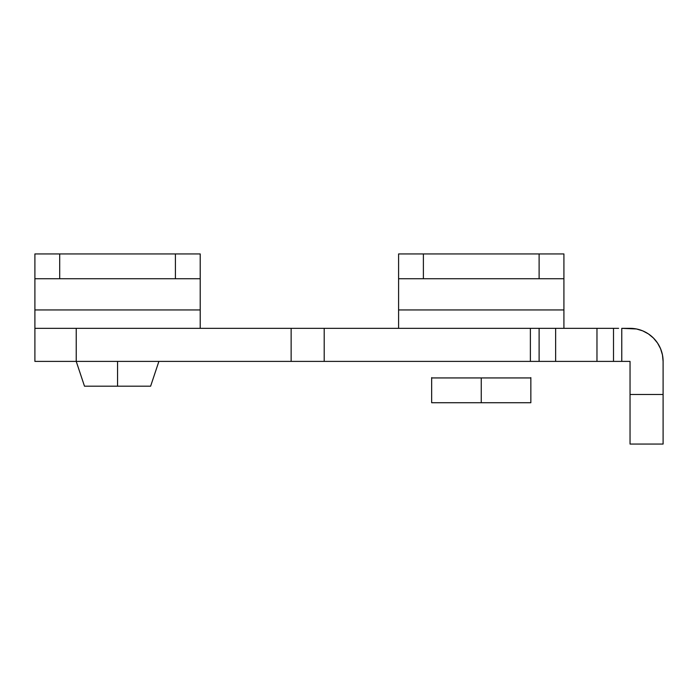 <?xml version="1.0" encoding="UTF-8"?>
<svg xmlns="http://www.w3.org/2000/svg" width="698" height="698" viewBox="0 0 698 698"><rect width="100%" height="100%" fill="white"/><g stroke="black" fill="none" stroke-linecap="round" stroke-linejoin="round"><path stroke-width="1.05" d="M175.416 253.941L175.416 278.738L59.696 278.738L59.696 253.941L175.416 253.941L34.9 253.941L34.9 278.738L200.213 278.738L200.213 309.956L34.9 309.956L34.9 253.941L59.696 253.941L59.696 278.738L34.9 278.738L34.9 328.339L200.213 328.339L200.213 309.956L34.9 309.956L34.9 328.339L200.213 328.339L200.213 253.941L175.416 253.941L175.416 278.738L200.213 278.738L200.213 253.941L175.416 253.941M663.1 444.059L663.1 361.398L663.1 394.466L630.041 394.466L630.041 444.059L663.1 444.059L663.1 394.466L630.041 394.466L630.041 361.398L618.611 361.398M630.041 444.059L630.041 361.398L539.109 361.398L555.643 361.398L555.643 328.339L555.643 361.398L613.507 361.398L613.507 328.339L563.914 328.339L596.973 328.339L596.973 361.398L596.973 328.339L618.611 328.339M533.673 361.398L34.9 361.398L76.23 361.398L76.23 328.339L76.23 361.398L84.493 386.195L150.62 386.195L84.493 386.195M398.593 328.339L200.213 328.339L563.914 328.339L563.914 309.956L398.593 309.956L398.593 278.738L423.389 278.738L423.389 253.941L539.109 253.941L539.109 278.738L423.389 278.738L563.914 278.738L563.914 309.956L398.593 309.956L398.593 328.339L563.914 328.339L563.914 253.941L398.593 253.941L398.593 278.738L398.593 253.941L423.389 253.941L423.389 278.738L398.593 278.738L398.593 328.339M663.1 361.398L662.463 354.95L663.1 361.398A33.059 33.059 0 0 0 630.041 328.339L621.77 328.339L636.489 328.967L642.692 330.852L636.489 328.967M539.109 361.398L539.109 328.339L539.109 361.398L530.375 361.398L530.375 328.339L530.375 361.398L324.204 361.398L324.204 328.339L324.204 361.398L291.136 361.398L291.136 328.339L291.136 361.398L76.23 361.398M34.9 328.339L34.9 361.398L34.9 328.339M653.415 338.015L648.407 333.906L653.415 338.015L657.525 343.032L660.587 348.747L662.463 354.95M621.77 361.398L621.77 328.339L621.77 361.398M642.692 330.852L648.407 333.906M613.507 361.398L613.507 328.339M117.561 361.398L117.561 386.195L117.561 361.398M563.914 278.738L563.914 253.941L539.109 253.941L539.109 278.738L563.914 278.738M530.846 377.932L431.661 377.932L431.661 402.729L530.846 402.729L530.846 377.932L481.254 377.932L481.254 402.729L530.846 402.729L530.846 377.609M431.661 377.932L481.254 377.932L481.254 402.729L431.661 402.729L431.661 377.609M158.891 361.398L150.62 386.195"/></g></svg>
